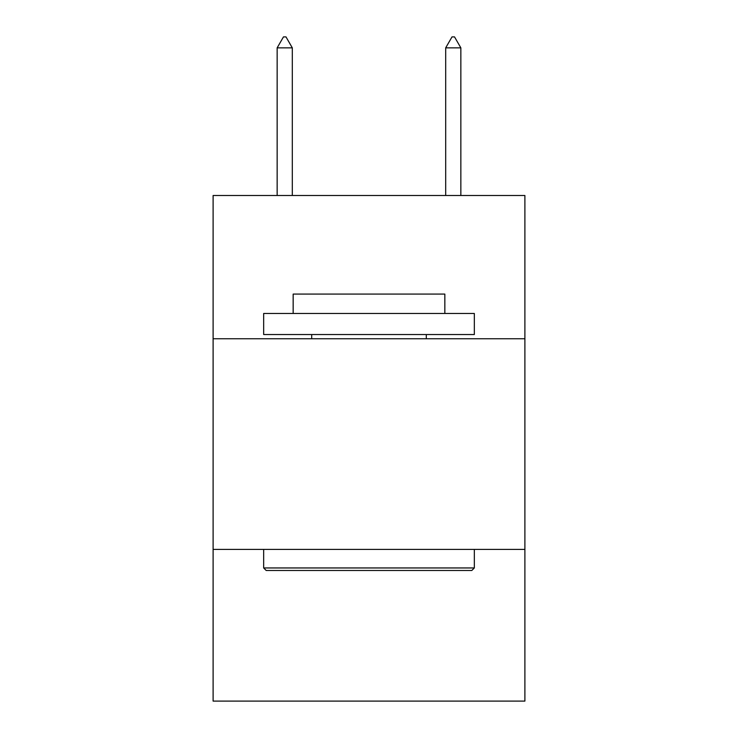 <?xml version="1.0" encoding="UTF-8"?>
<svg xmlns="http://www.w3.org/2000/svg" width="738" height="738" viewBox="0 0 738 738"><rect width="100%" height="100%" fill="white"/><g stroke="black" fill="none" stroke-linecap="round" stroke-linejoin="round"><path stroke-width="1.11" d="M524.893 338.751L524.893 195.496L213.107 195.496L213.107 338.751L524.893 338.751L524.893 701.1L213.107 701.1L213.107 338.751M524.893 549.413L213.107 549.413M266.197 570.483L263.669 567.956L474.331 567.956L471.803 570.483L266.197 570.483M474.331 313.466L474.331 334.535L263.669 334.535L263.669 313.466L474.331 313.466M293.161 313.466L293.161 294.084L444.839 294.084L444.839 313.466M474.331 549.413L474.331 567.956M263.669 549.413L263.669 567.956M426.306 334.535L426.306 338.751M311.694 334.535L311.694 338.751M292.313 47.859L285.993 36.9L283.466 36.9L277.147 47.859L292.313 47.859L292.313 195.496M277.147 47.859L277.147 195.496M452.007 36.9L454.534 36.9L460.853 47.859L445.687 47.859L452.007 36.9M460.853 195.496L460.853 47.859M445.687 195.496L445.687 47.859"/></g></svg>
